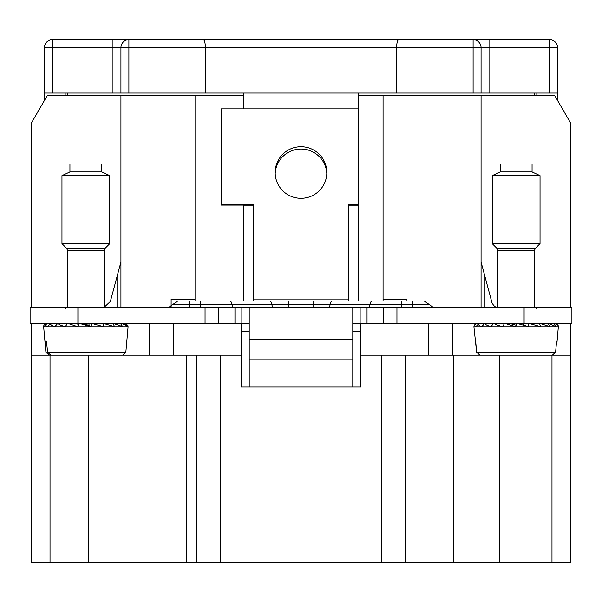 <?xml version="1.0" encoding="UTF-8"?>
<svg xmlns="http://www.w3.org/2000/svg" width="602" height="602" viewBox="0 0 602 602"><rect width="100%" height="100%" fill="white"/><g stroke="black" fill="none" stroke-linecap="round" stroke-linejoin="round"><path stroke-width="0.9" d="M551.981 355.18L551.981 562.336L50.026 562.336L50.026 355.18M499.321 355.18L499.321 562.336M453.818 355.18L453.818 562.336M88.276 355.18L88.276 562.336M196.621 355.18L196.621 562.336M405.379 355.18L405.379 562.336M249.213 359.815L352.787 359.815L352.787 387.048L360.756 387.048L241.244 387.048L249.213 387.048L249.213 339.566L352.787 339.566L352.787 307.374L241.861 307.374L241.861 323.312L249.213 323.312M570.305 323.312L570.305 562.336L551.981 562.336M50.026 562.336L31.695 562.336L31.695 355.18L49.101 355.18L45.91 352.268L44.977 341.635L46.595 341.635L44.977 341.635L43.66 326.773L128.091 326.773L126.789 341.635M406.967 301L406.967 299.405L383.068 299.405L383.068 301M352.787 307.374L360.139 307.374L360.139 323.312L360.756 323.312L360.756 355.18L452.388 355.18L452.388 323.312M570.305 355.18L452.388 355.18M171.126 306.734L171.126 299.405L195.033 299.405L195.033 301M91.429 355.18L241.244 355.18L241.244 387.048M149.612 355.18L149.612 323.312M31.695 323.312L31.695 355.18M360.756 323.312L571.9 323.312L571.9 307.374L367.039 307.374L367.039 323.312M241.861 307.374L218.857 307.374L218.857 323.312L241.244 323.312L241.244 355.18M360.756 355.18L360.756 387.048M481.066 307.374L481.066 95.432L554.668 95.432L570.305 122.522L570.305 307.374M481.066 95.432L383.068 95.432L383.068 299.405M31.695 307.374L31.695 122.522L47.332 95.432L120.934 95.432L120.934 307.374M120.934 95.432L195.033 95.432L195.033 299.405M360.756 331.281L352.787 331.281M249.213 331.281L241.244 331.281M358.371 301L358.371 95.432L383.068 95.432M195.033 95.432L243.629 95.432L243.629 108.864M358.371 108.864L221.325 108.864L221.325 205.086L243.629 205.086L243.629 301M358.371 95.432L358.371 93.047M534.456 93.047L534.456 95.432M67.544 95.432L67.544 93.047M243.629 93.047L243.629 95.432M536.841 95.432L536.841 93.047L120.934 93.047L120.934 47.626A7.969 7.969 0 0 1 128.896 39.664L120.257 39.664M557.557 100.444L557.557 47.626A7.969 7.969 0 0 0 549.588 39.664L481.743 39.664M44.443 100.444L44.443 47.626A7.969 7.969 0 0 1 52.412 39.664L112.965 39.664L112.965 93.047L120.934 93.047M65.159 95.432L65.159 93.047L112.965 93.047M44.443 93.047L65.159 93.047M557.557 93.047L549.588 93.047L549.588 47.626L557.557 47.626M536.841 93.047L549.588 93.047M194.235 39.664L203.28 39.664C204.537 40.078 205.244 42.727 205.387 47.626L205.387 93.047M52.412 93.047L52.412 47.626L120.934 47.626A7.969 7.969 0 0 1 128.896 39.664L112.965 39.664M396.613 93.047L396.613 47.626L481.066 47.626A7.969 7.969 0 0 0 473.104 39.664L489.035 39.664L489.035 47.626L481.066 47.626L481.066 93.047M128.896 93.047L128.896 39.664L473.104 39.664L473.104 93.047M398.72 39.664C397.463 40.078 396.756 42.727 396.613 47.626L120.934 47.626M348.806 205.177L358.371 205.177M348.806 301L348.806 204.341L358.371 204.341M243.629 205.177L253.194 205.177M221.325 204.341L253.194 204.341L253.194 301M278.335 160.147A25.833 25.796 0 0 0 294.611 197.509A25.833 25.796 0 0 0 326.833 172.518A25.833 25.796 0 0 0 278.335 160.147M275.197 173.685A25.833 25.796 180 0 1 306.824 149.717A25.833 25.796 180 0 1 326.803 173.685M218.857 323.312L30.1 323.312L30.1 307.374L77.906 307.374L77.906 323.312M360.139 323.312L352.787 323.312M241.244 323.312L241.861 323.312M218.857 307.374L77.906 307.374M360.139 307.374L367.039 307.374M104.199 307.223L110.362 301.467L117.744 273.925L117.744 307.374M498.11 307.374C495.762 307.705 493.708 306.125 491.954 302.648L484.256 273.925L484.256 307.374M120.934 262.028L117.744 273.925M481.066 262.028L484.256 273.925M219.753 301L200.624 301L200.624 307.374M189.449 307.336L189.449 301L177.748 301L229.904 301A4.778 2.077 90 0 1 231.86 304.191L173.241 304.191L168.741 307.374M273.722 307.374A4.778 2.077 90 0 1 271.765 304.191A4.778 2.077 -90 0 0 269.809 301L229.904 301M269.809 301L372.096 301A4.778 2.077 90 0 0 370.14 304.191A4.778 2.077 -90 0 1 368.183 307.374M412.551 307.374L412.551 301L424.252 301L372.096 301M401.376 307.374L401.376 301L382.247 301M249.213 307.374L249.213 339.566M352.787 359.815L352.787 339.566M69.937 171.924L69.937 163.955L101.806 163.955L101.806 171.924L109.775 175.641L61.968 175.641L69.937 171.924L101.806 171.924M67.544 307.374L67.544 250.53L66.611 248.28L61.968 243.629L109.775 243.629L109.775 175.641M47.528 352.268L125.841 352.268L122.642 355.18L50.726 355.18L47.528 352.268L46.595 341.635M125.841 352.268L126.774 341.635M103.025 323.312L103.567 326.675L91.466 323.312M91.346 323.312L90.857 326.675L79.253 323.312M79.133 323.312L77.658 326.675L67.687 323.312M67.582 323.312L65.257 326.675C60.727 325.373 58.274 324.252 57.905 323.312M57.815 323.312L54.88 326.675C51.215 325.373 49.868 324.252 50.854 323.312M50.801 323.312L47.535 326.675C45.09 325.373 44.992 324.252 47.234 323.312L43.946 326.675L43.878 325.298L43.66 326.773M45.752 323.665L43.878 325.298M103.13 323.312L114.553 326.675L113.025 323.312M89.803 355.18L49.101 355.18M124.531 323.312L125.999 323.665M124.351 323.312L127.865 325.298M124.328 323.312L127.293 326.675C126.721 325.373 124.426 324.252 120.423 323.312M120.362 323.312L122.725 326.675L113.108 323.312M121.025 355.18L93.754 355.18M57.039 323.312L57.709 323.312M70.675 323.312L75.22 323.357L78.433 324.327M80.329 323.312L88.81 325.223L90.857 326.675M90.526 323.312L89.307 323.357L88.81 325.223M100.263 323.312L96.2 323.357L95.929 324.478M56.633 323.312L57.679 323.312M62.51 323.312L67.356 323.342M108.601 323.312L103.469 323.349M114.704 323.312L113.289 323.319M500.194 171.924L500.194 163.955L532.063 163.955L532.063 171.924L540.032 175.641L492.225 175.641L500.194 171.924L532.063 171.924M497.801 307.374L497.801 250.53L496.868 248.28L492.225 243.629L540.032 243.629L540.032 175.641M475.708 341.635L476.649 352.268L479.869 355.18L476.649 352.268L473.909 326.773L558.34 326.773L557.046 341.635L556.541 341.635L555.601 352.268L556.541 341.635M528.676 323.312L528.804 326.675L516.764 323.312M516.636 323.312L515.733 326.675L504.664 323.312M504.551 323.312L502.708 326.675C497.869 325.373 494.867 324.252 493.693 323.312M493.595 323.312L490.991 326.675C486.762 325.373 484.738 324.252 484.919 323.312M484.843 323.312L481.743 326.675C478.53 325.373 477.679 324.252 479.2 323.312M479.154 323.312L475.851 326.675C473.977 325.373 474.391 324.252 477.093 323.312L476.98 323.312M476.46 323.372L474.165 325.223L473.902 326.675M528.789 323.312L540.626 326.675L539.49 323.312M552.38 355.18L555.601 352.268L552.38 355.18M555.27 323.312L555.789 323.372M555.164 323.312L558.092 325.223L558.347 326.675C558.701 325.373 557.068 324.252 553.449 323.312M553.411 323.312L556.158 326.675L548.083 323.312M548.008 323.312L550.055 326.675L539.588 323.312M497.387 323.312L503.979 323.703M506.545 323.312L509.465 323.357L516.125 325.223M526.682 323.312L523.74 323.357L523.266 325.223M535.697 323.312L530.061 323.567M490.066 323.312L493.384 323.327M542.793 323.312L539.836 323.327M542.191 323.312L539.806 323.327M186.266 355.18L186.266 562.336M220.528 355.18L220.528 562.336M381.472 355.18L381.472 562.336M428.481 355.18L428.481 323.312M173.519 355.18L173.519 323.312M44.443 47.626L52.412 47.626L52.412 39.664M489.035 93.047L489.035 47.626L549.588 47.626L549.588 39.664M348.806 299.826L253.194 299.826M205.056 307.374L205.056 323.312M524.094 307.374L524.094 323.312M396.944 307.374L396.944 323.312M383.143 307.374L383.143 323.312M234.961 307.374L234.961 323.312M233.817 307.374A4.778 2.077 90 0 1 231.86 304.191L288.937 304.191L288.937 307.374M313.063 307.374L313.063 304.191L330.235 304.191A4.778 2.077 -90 0 1 328.278 307.374M288.937 301L288.937 304.191L313.063 304.191L313.063 301M433.259 307.374L428.759 304.191L330.235 304.191A4.778 2.077 -90 0 1 332.191 301M66.611 248.28L105.132 248.28L109.775 243.629M67.544 250.53L104.199 250.53L105.132 248.28M496.868 248.28L535.389 248.28L540.032 243.629M497.801 250.53L534.456 250.53L535.389 248.28M476.649 352.268L555.601 352.268M173.241 304.191L177.748 301M428.759 304.191L424.252 301M61.968 243.629L61.968 175.641M104.199 307.374L104.199 250.53M65.159 308.969L66.754 307.374M127.872 325.298L128.091 326.773M492.225 243.629L492.225 175.641M534.456 307.374L534.456 250.53M536.841 308.969L535.246 307.374M474.165 325.223L473.909 326.773M558.092 325.223L558.34 326.773"/></g></svg>
